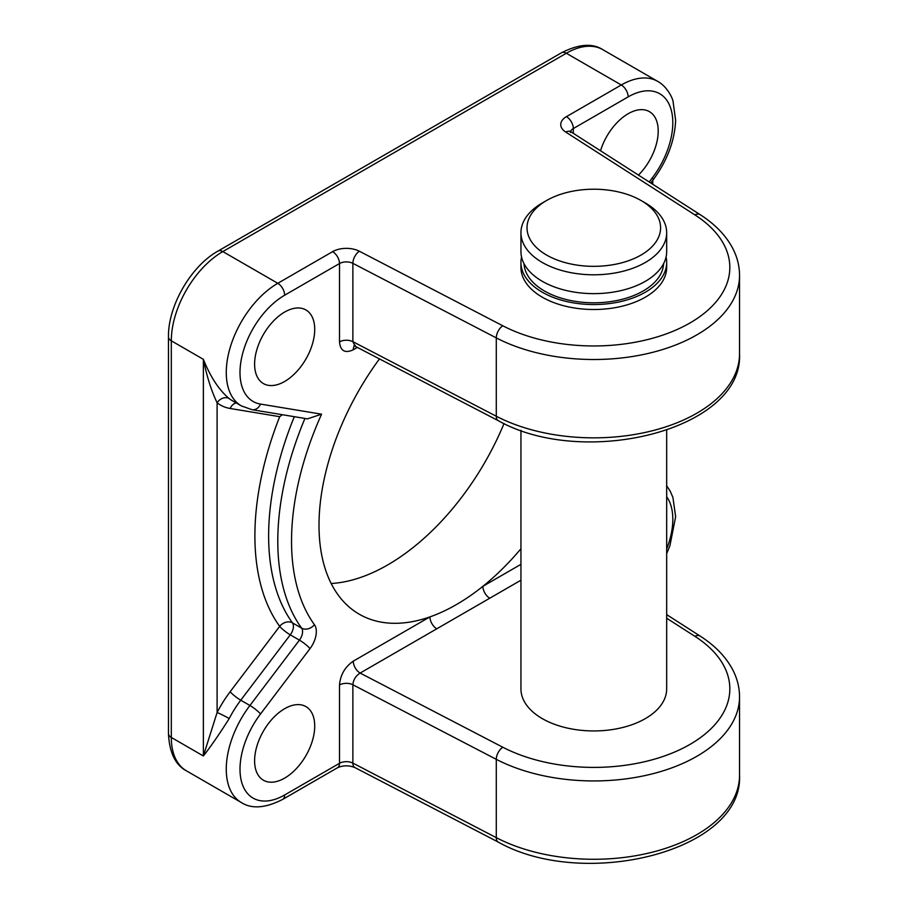 <?xml version="1.0" encoding="UTF-8"?>
<svg xmlns="http://www.w3.org/2000/svg" width="908" height="908" viewBox="0 0 908 908"><rect width="100%" height="100%" fill="white"/><g stroke="black" fill="none" stroke-linecap="round" stroke-linejoin="round"><path stroke-width="1.36" d="M638.46 175.096A42.506 24.539 120 0 0 649.413 111.639A42.506 24.539 120 0 0 628.154 113.738A42.506 24.539 120 0 0 600.517 150.773M284.658 381.474A42.506 24.539 120 0 0 312.431 344.019A42.506 24.539 120 0 0 305.917 309.957A42.506 24.539 120 0 0 284.658 312.057A42.506 24.539 120 0 0 256.896 349.512A42.506 24.539 120 0 0 263.411 383.573A42.506 24.539 120 0 0 284.658 381.474M284.658 778.111A42.506 24.539 120 0 0 312.431 740.656A42.506 24.539 120 0 0 305.917 706.594A42.506 24.539 120 0 0 284.658 708.694A42.506 24.539 120 0 0 256.896 746.16A42.506 24.539 120 0 0 263.411 780.222A42.506 24.539 120 0 0 284.658 778.111M666.676 430.324L666.676 688.866A72.867 42.074 180 0 1 621.696 727.739A72.867 42.074 180 0 1 542.28 718.614A72.867 42.074 180 0 1 520.942 688.866L520.942 430.324M521.555 257.021A72.867 42.074 0 0 0 520.942 262.48L520.942 267.44A72.867 42.074 0 0 0 542.28 297.188A72.867 42.074 0 0 0 621.696 306.302A72.867 42.074 0 0 0 666.676 267.44L666.676 262.48A72.867 42.074 0 0 0 666.063 257.021M379.465 358.898A194.312 112.183 120 0 0 359.25 614.205A194.312 112.183 120 0 0 429.927 616.895A194.312 112.183 120 0 0 456.406 604.58A194.312 112.183 120 0 0 482.886 586.318A194.312 112.183 120 0 0 520.942 548.738M331.182 583.504A194.312 112.183 120 0 0 387.705 564.924A194.312 112.183 120 0 0 504.042 423.514M294.305 416.693A242.89 140.229 120 0 0 292.467 622.865A9.716 7.684 -35.9 0 0 279.687 626.35L230.167 691.714A82.583 47.681 -60 0 0 217.103 712.519A9.716 0.67 -152.8 0 1 229.225 718.557C219.146 734.413 210.52 746.887 203.369 755.967L203.369 359.33C210.52 377.115 219.146 390.202 229.225 398.601A9.716 7.9 -51.6 0 0 217.103 402.777L217.103 712.519L203.369 755.967L171.306 737.455A72.867 42.074 120 0 0 186.401 770.813C175.369 765.013 169.399 752.573 168.457 733.494A9.716 5.607 0 0 0 171.306 737.455L171.306 340.818L203.369 359.33C206.786 376.298 211.36 390.781 217.103 402.777A82.583 47.681 -60 0 0 230.167 408.486L279.687 416.681L282.411 414.718M520.942 580.212L436.793 628.801A9.716 5.607 60 0 1 429.927 616.895L353.257 661.16C344.961 666.96 340.375 674.894 339.501 684.972L339.501 763.31L284.658 794.965A63.151 36.456 120 0 1 241.812 782.673A63.151 36.456 120 0 1 260.505 713.983L310.014 648.618A19.431 11.214 120 0 0 314.418 624.67A233.174 134.622 120 0 1 321.58 414.184L307.471 418.86L252.038 409.701A9.716 7.752 99.4 0 0 260.505 404.083L321.58 414.184M489.764 598.213A9.716 5.607 60 0 1 482.886 586.318L520.942 564.345M339.501 684.972A9.716 5.607 0 0 1 352.871 684.768L352.871 763.106L496.29 837.664L496.29 759.326L352.871 684.768C353.326 679.74 355.743 675.847 360.124 673.066A9.716 5.607 60 0 1 353.257 661.16M498.31 420.688A9.716 5.312 -62.5 0 1 496.29 416.239A145.734 84.138 0 0 0 653.079 430.574A145.734 84.138 0 0 0 739.543 353.711C743.482 430.188 583.651 468.88 498.31 420.688L355.119 346.254L352.871 341.68L496.29 416.239L496.29 337.901L352.871 263.343L352.871 341.68A9.716 5.607 180 0 0 339.501 341.873C340.375 350.942 344.961 353.575 353.257 349.796A9.716 5.607 60 0 1 354.472 345.993M520.942 262.48A72.867 42.074 0 0 0 565.922 301.343A72.867 42.074 0 0 0 645.327 292.228A72.867 42.074 0 0 0 666.676 262.48M524.007 263.649A69.837 40.315 0 0 0 568.022 299.946A69.837 40.315 0 0 0 643.182 290.991A69.837 40.315 0 0 0 663.612 263.649M542.28 202.983L546.571 200.509L542.28 202.983A72.867 42.074 0 0 0 520.942 232.732L520.942 251.573A72.867 42.074 0 0 0 565.922 290.435A72.867 42.074 0 0 0 645.327 281.321A72.867 42.074 0 0 0 666.676 251.573L666.676 232.732A72.867 42.074 0 0 0 645.338 202.983L641.037 200.509A66.795 38.567 0 0 0 546.582 200.509A66.795 38.567 0 0 0 546.571 200.509A66.795 38.567 0 0 0 546.582 255.046A66.795 38.567 0 0 0 641.037 255.046A66.795 38.567 0 0 0 641.037 200.509M520.942 232.732A72.867 42.074 0 0 0 565.922 271.594A72.867 42.074 0 0 0 645.327 262.48A72.867 42.074 0 0 0 666.676 232.732M666.676 548.943A63.151 36.456 120 0 0 666.676 496.755M649.197 181.986L652.319 177.866A63.151 36.456 120 0 0 671.001 109.176A63.151 36.456 120 0 0 628.154 96.884L573.323 128.55L573.323 133.328M357.377 347.424L353.257 349.796M339.501 341.873L339.501 263.536L284.658 295.202A63.151 36.456 120 0 0 241.812 356.957A63.151 36.456 120 0 0 260.505 404.083M570.61 131.569A9.716 5.607 180 0 1 573.323 128.55A9.716 5.607 -120 0 0 566.444 116.644L621.288 84.989L566.331 53.254L222.823 251.573A72.867 42.074 120 0 0 171.306 340.818A9.716 5.607 0 0 1 168.457 336.845L168.457 733.494M628.154 96.884A9.716 5.607 -120 0 0 621.288 84.989A72.867 42.074 -60 0 1 657.721 81.38L602.764 49.645A72.867 42.074 120 0 0 566.331 53.254A9.716 5.607 -120 0 0 561.473 52.778C578.736 44.027 592.504 42.994 602.764 49.645M229.225 398.601A72.867 42.074 120 0 0 232.198 400.61L241.358 405.899A72.867 42.074 -60 0 1 230.189 347.514A72.867 42.074 -60 0 1 277.791 283.307L222.823 251.573A9.716 5.607 -120 0 0 217.965 251.096C190.918 266.169 167.991 305.882 168.457 336.845M284.658 295.202A9.716 5.607 -120 0 0 277.791 283.307L332.623 251.641A19.431 11.214 0 0 1 359.364 251.232L502.794 325.79A136.018 78.531 0 0 0 689.989 322.964A136.018 78.531 0 0 0 694.892 214.89L565.752 132.08A19.431 11.214 0 0 1 566.444 116.644M337.481 767.759A9.716 5.607 -120 0 0 339.501 763.31A9.716 5.607 0 0 1 352.871 763.106A9.716 5.312 -62.5 0 0 354.892 767.555C348.831 765.206 343.031 765.262 337.481 767.759L282.649 799.415C265.511 808.154 251.754 809.198 241.358 802.547A72.867 42.074 -60 0 1 249.916 705.493L299.424 640.129L290.265 634.84L240.756 700.204L249.916 705.493A9.716 1.68 37.1 0 1 260.505 713.983M230.167 691.714A9.716 1.68 -142.9 0 0 240.756 700.204A72.867 42.074 120 0 0 229.225 718.557M436.793 628.801L360.124 673.066L502.794 747.227A136.018 78.531 0 0 0 689.989 744.401A136.018 78.531 0 0 0 694.892 636.315L666.676 618.235M739.543 353.711L739.543 275.374A145.734 84.138 180 0 1 653.079 352.236A145.734 84.138 180 0 1 496.29 337.901A9.716 5.312 -62.5 0 1 502.794 325.79M739.543 775.137C743.482 851.613 583.651 890.305 498.31 842.113A9.716 5.312 -62.5 0 1 496.29 837.664A145.734 84.138 0 0 0 653.079 851.999A145.734 84.138 0 0 0 739.543 775.137L739.543 696.799A145.734 84.138 180 0 1 653.079 773.661A145.734 84.138 180 0 1 496.29 759.326A9.716 5.312 -62.5 0 1 502.794 747.227M279.687 416.681A252.606 145.847 -60 0 0 279.687 626.35A9.716 1.68 -142.9 0 0 290.265 634.84A9.716 5.607 -60 0 0 292.467 622.865L301.626 628.154A242.89 140.229 -60 0 1 304.929 418.452M666.676 614.625L700.136 636.077A9.716 5.891 122.7 0 0 694.892 636.315M652.319 177.866A9.716 1.68 37.1 0 1 653.192 179.761C667.21 160.75 674.689 140.944 675.643 120.344L672.987 100.981C672.113 97.235 666.892 86.442 657.721 81.38M236.228 402.936A9.716 7.752 -80.6 0 0 230.167 408.486M570.474 132.511L570.133 131.138L570.996 131.842A9.716 5.891 122.7 0 0 565.752 132.08M570.996 131.842L700.136 214.64A9.716 5.891 122.7 0 0 694.892 214.89M282.649 799.415A9.716 5.607 -120 0 0 284.658 794.965M332.623 251.641A9.716 5.607 -120 0 1 339.501 263.536A9.716 5.607 180 0 1 352.871 263.343A9.716 5.312 -62.5 0 1 359.364 251.232M314.418 624.67A9.716 7.684 -35.9 0 1 301.626 628.154A9.716 5.607 -60 0 1 299.424 640.129A9.716 1.68 37.1 0 1 310.014 648.618M241.358 802.547L186.401 770.813M652.761 180.34L652.761 184.267M666.676 553.676L669.945 545.595L675.643 516.675L672.919 497.436L670.161 491.08L666.676 485.78M700.136 636.077C714.471 645.248 725.106 656.053 732.03 668.481C737.001 677.55 739.498 686.993 739.543 696.799M650.752 182.985L653.192 179.761M354.892 767.555L498.31 842.113M700.136 214.64C714.471 223.811 725.106 234.616 732.03 247.055C737.001 256.124 739.498 265.556 739.543 275.374M355.119 346.243L353.893 345.925L355.266 345.346M241.358 405.899L252.038 409.701M561.473 52.778L217.965 251.096"/></g></svg>
